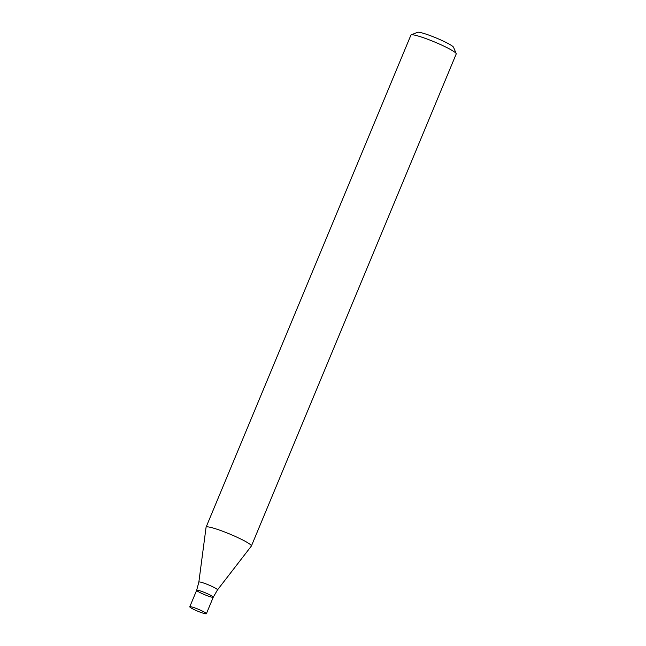 <?xml version="1.0" encoding="UTF-8"?>
<svg xmlns="http://www.w3.org/2000/svg" width="646" height="646" viewBox="0 0 646 646"><rect width="100%" height="100%" fill="white"/><g stroke="black" fill="none" stroke-linecap="round" stroke-linejoin="round"><path stroke-width="0.97" d="M251.399 546.015L456.221 53.949A24.532 2.737 -157.4 0 0 456.197 53.61A24.532 2.737 -157.4 0 0 434.621 41.998A24.532 2.737 -157.4 0 0 411.179 34.868A24.532 2.737 -157.4 0 0 410.921 35.094L206.098 527.152A24.532 2.737 22.6 0 1 237.26 537.335A24.532 2.737 22.6 0 1 251.399 546.015A24.532 2.737 22.6 0 1 251.351 546.08L217.508 589.887A10.11 1.13 22.6 0 0 211.694 586.277A10.11 1.13 22.6 0 0 198.847 582.119L206.074 527.233A24.532 2.737 22.6 0 1 206.098 527.152M456.197 53.61L453.549 47.287A19.63 2.188 -157.4 0 0 436.284 38.001A19.63 2.188 -157.4 0 0 417.534 32.3L411.179 34.868M189.779 606.788A8.996 1.001 22.6 0 1 201.205 610.518A8.996 1.001 22.6 0 1 206.389 613.7A8.996 1.001 22.6 0 1 197.7 611.173A8.996 1.001 22.6 0 1 189.779 606.788L196.65 590.283A8.996 1.001 22.6 0 1 208.077 594.013A8.996 1.001 22.6 0 1 213.261 597.195A8.996 1.001 22.6 0 1 204.572 594.659A8.996 1.001 22.6 0 1 196.65 590.283A8.996 1.001 22.6 0 1 208.077 594.013A8.996 1.001 22.6 0 1 213.261 597.195L217.508 589.887M196.65 590.283L198.847 582.119M206.389 613.7L213.261 597.195"/></g></svg>
